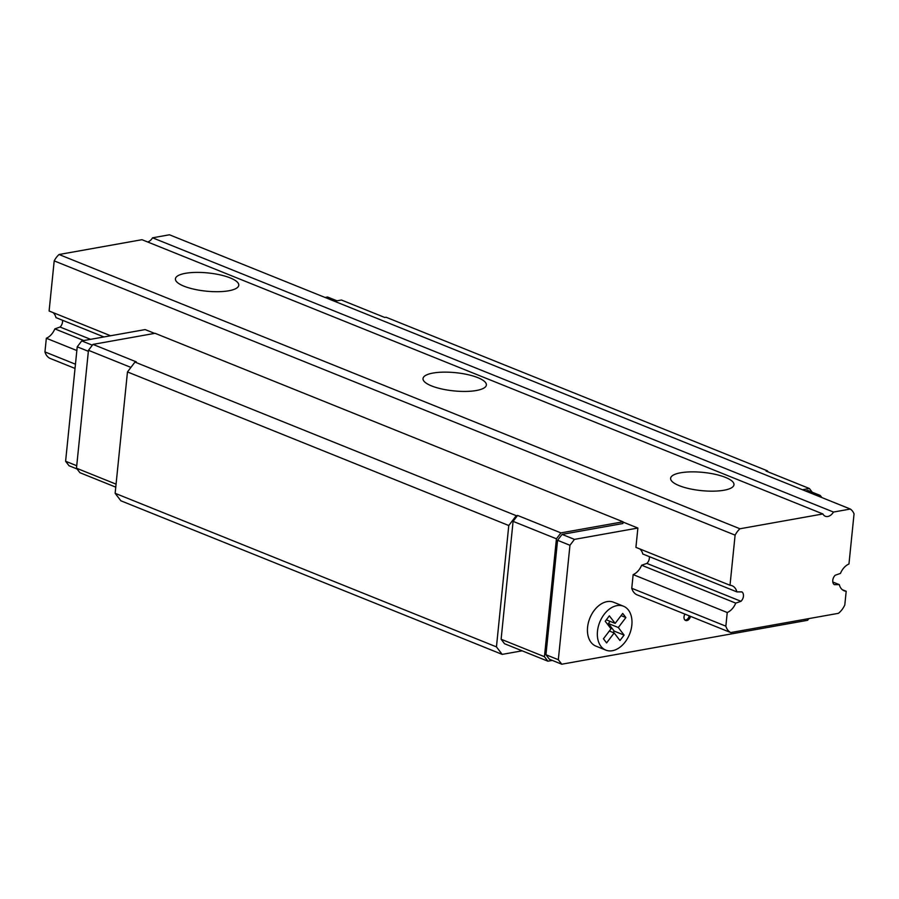 <?xml version="1.0" encoding="UTF-8"?>
<svg xmlns="http://www.w3.org/2000/svg" width="899" height="899" viewBox="0 0 899 899"><rect width="100%" height="100%" fill="white"/><g stroke="black" fill="none" stroke-linecap="round" stroke-linejoin="round"><path stroke-width="1.35" d="M725.426 477.38A31.836 9.147 5.8 0 0 691.073 471.874A31.836 9.147 5.8 0 0 670.62 478.29A31.836 9.147 5.8 0 0 701.366 490.618A31.836 9.147 5.8 0 0 733.977 484.73A31.836 9.147 5.8 0 0 725.426 477.38M477.818 377.647A31.836 9.147 5.8 0 0 443.477 372.141A31.836 9.147 5.8 0 0 423.013 378.558A31.836 9.147 5.8 0 0 453.77 390.885A31.836 9.147 5.8 0 0 486.37 384.997A31.836 9.147 5.8 0 0 477.818 377.647M230.223 277.915A31.836 9.147 5.8 0 0 195.881 272.408A31.836 9.147 5.8 0 0 175.417 278.836A31.836 9.147 5.8 0 0 206.163 291.152A31.836 9.147 5.8 0 0 238.774 285.264A31.836 9.147 5.8 0 0 230.223 277.915M839.318 584.631A14.553 9.889 111.9 0 0 844.116 590.789A14.553 9.889 111.9 0 0 846.195 591.261L844.802 604.937A17.283 11.743 -68.1 0 1 838.43 613.32L730.73 632.559A17.283 11.743 -68.1 0 1 725.853 626.176L727.246 612.511A14.553 9.889 111.9 0 0 735.742 603.128L740.967 601.296A5.821 3.956 111.9 0 0 741.922 591.89L736.877 591.89A14.553 9.889 111.9 0 0 732.078 585.732A14.553 9.889 111.9 0 0 730.01 585.26L735.101 535.141A18.194 12.361 -68.1 0 1 739.944 528.769L59.042 254.507L141.997 239.696L822.9 513.958A9.102 6.181 111.9 0 0 825.316 516.251A9.102 6.181 111.9 0 0 833.474 512.059L152.572 237.808L169.45 234.785L850.353 509.048A18.194 12.361 -68.1 0 1 854.05 513.891L848.959 564.01A14.553 9.889 111.9 0 0 840.464 573.393L835.238 575.225A5.821 3.956 111.9 0 0 834.283 584.631L839.318 584.631L832.811 582.013M739.944 528.769L822.9 513.958M147.739 242.011A9.102 6.181 111.9 0 0 152.572 237.808M833.474 512.059L850.353 509.048M846.195 591.261L842.296 589.699M730.73 632.559L636.638 594.655A17.283 11.743 111.9 0 1 631.761 588.283L725.853 626.176M75.033 368.444L49.827 358.296A17.283 11.743 -68.1 0 1 44.95 351.925L46.343 338.249A14.553 9.889 111.9 0 0 54.839 328.877L60.064 327.034A5.821 3.956 111.9 0 0 62.481 320.258M75.46 364.207L44.95 351.925M727.246 612.511L633.154 574.607L631.761 588.283M76.842 350.543L46.343 338.249M735.742 603.128L641.65 565.235A14.553 9.889 -68.1 0 1 633.154 574.607M83.798 340.541L54.839 328.877M740.967 601.296L646.875 563.403L641.65 565.235M90.574 339.328L60.064 327.034M736.877 591.89L642.796 553.998A14.553 9.889 -68.1 0 0 639.818 548.929M103.924 336.945L55.974 317.628A14.553 9.889 111.9 0 0 53.007 312.571M730.01 585.26L635.919 547.367L637.885 528.05L623.007 522.049M110.566 335.754L49.108 310.998L54.198 260.879A18.194 12.361 -68.1 0 1 59.042 254.507M735.101 535.141L54.198 260.879M77.078 468.986L69.032 465.749L65.605 461.254L77.224 346.823L81.719 340.912L145.155 329.585L154.606 333.383M325.022 297.457L327.551 297.007L337.001 300.817M684.948 614.118A4.551 3.09 111.9 0 0 684.015 616.838A4.551 3.09 111.9 0 0 685.622 620.467A4.551 3.09 111.9 0 0 690.511 616.354M808.886 618.591L807.594 620.299L561.763 664.215L558.324 659.72L569.955 545.288L574.439 539.378L637.885 528.05M817.753 495.922L820.27 495.473L821.9 497.585M649.303 556.616A5.821 3.956 -68.1 0 1 646.875 563.403M605.825 650.112L595.925 646.123A23.655 16.081 -68.1 0 1 589.845 618.175A23.655 16.081 -68.1 0 1 613.601 602.24L623.501 606.229A23.655 16.081 111.9 0 0 597.487 631.244A23.655 16.081 111.9 0 0 605.825 650.112A23.655 16.081 111.9 0 0 612.376 650.719A23.655 16.081 111.9 0 0 631.042 629.671A23.655 16.081 111.9 0 0 623.501 606.229M522.128 650.82L502.181 654.382L496.45 646.887L508.778 525.522L516.262 515.678L517.588 515.442L513.093 521.353L501.114 639.245L504.553 643.74L547.884 661.192L552.312 660.405M812.235 492.236L809.392 488.517L766.06 471.065L767.386 470.829L768.229 471.93M334.473 301.266L341.429 300.019L384.75 317.471L386.076 317.235L767.386 470.829M502.181 654.382L120.871 500.788L115.139 493.304L127.467 371.939L134.962 362.083L136.277 361.848L92.957 344.396L88.462 350.307L76.482 468.21L79.921 472.705L115.769 487.146M496.45 646.887L115.139 493.304M508.778 525.522L127.467 371.939M516.262 515.678L134.962 362.083M574.439 539.378L562.066 534.388L622.861 523.533L623.041 521.802L560.92 532.893L517.588 515.442M623.041 521.802L155.066 333.304L92.957 344.396M92.35 345.194L81.719 340.912M820.27 495.473L807.898 490.483L805.369 490.933M809.392 488.517L802.436 489.753M116.072 484.156L76.482 468.21M130.917 367.41L88.462 350.307M560.92 532.893L556.425 538.804L513.093 521.353M556.425 538.804L544.446 656.697L501.114 639.245M544.446 656.697L547.884 661.192M562.066 534.388L557.571 540.299L545.951 654.73L549.379 659.225L561.763 664.215M569.955 545.288L557.571 540.299M558.324 659.72L545.951 654.73M76.73 465.738L65.605 461.254M88.36 351.307L77.224 346.823M614.174 632.952L619.973 640.526L624.097 635.099L618.31 627.524L625.884 617.568L622.726 613.433L615.152 623.389L609.353 615.826L605.229 621.254L611.017 628.828L603.443 638.784L606.6 642.92L614.174 632.952L609.353 631.019M615.152 623.389L606.308 619.827M625.884 617.568L621.063 615.624M618.31 627.524L608.398 623.535L610.073 621.344M624.097 635.099L614.197 631.109L608.398 623.535M613.118 632.525L614.197 631.109M685.038 620.119A4.551 3.09 111.9 0 0 689.275 615.86"/></g></svg>
